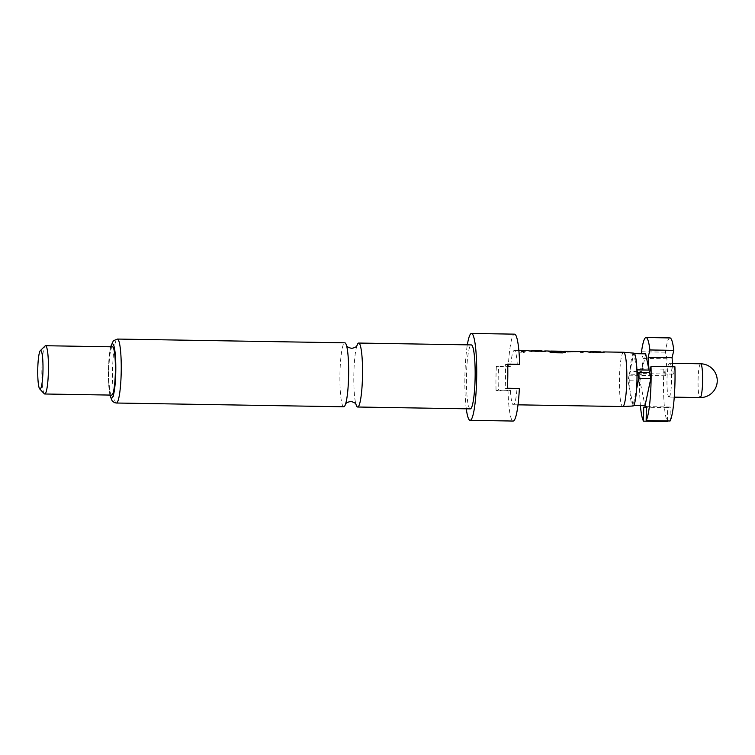 <?xml version="1.0" encoding="UTF-8"?>
<svg xmlns="http://www.w3.org/2000/svg" width="755" height="755" viewBox="0 0 755 755"><rect width="100%" height="100%" fill="white"/><g stroke="black" fill="none" stroke-linecap="round" stroke-linejoin="round"><path stroke-width="0.57" stroke-dasharray="3.77 2.83" d="M522.781 351.839L524.414 352.34L522.281 353.085L520.648 352.472L522.771 351.603L524.414 352.104L522.271 352.868L520.639 352.245L522.771 351.603M356.889 345.799A31.984 4.341 -89.1 0 0 356.322 347.876A31.984 4.341 -89.1 0 0 353.821 375.971A31.984 4.341 -89.1 0 0 355.426 402.104A31.984 4.341 -89.1 0 0 355.926 404.199M669.062 397.055A16.893 2.293 -89.1 0 0 671.563 379.935A16.893 2.293 -89.1 0 0 669.543 363.278A16.893 2.293 -89.1 0 0 669.477 363.278A16.893 2.293 -89.1 0 0 666.976 380.397A16.893 2.293 -89.1 0 0 668.987 397.064A16.893 2.293 -89.1 0 0 669.062 397.055M633.87 353.151A26.434 3.586 -89.1 0 0 633.719 353.161A26.434 3.586 -89.1 0 0 630.198 370.224A26.434 3.586 -89.1 0 0 629.953 390.373A26.434 3.586 -89.1 0 0 632.916 406.001M623.592 352.255A27.152 3.681 -89.1 0 0 623.47 352.264A27.152 3.681 -89.1 0 0 619.449 379.774A27.152 3.681 -89.1 0 0 622.696 406.558M470.261 408.87A31.984 4.341 90.9 0 1 466.448 377.321A31.984 4.341 90.9 0 1 471.186 344.922A31.984 4.341 90.9 0 1 471.318 344.912M507.719 364.665L505.34 364.627A27.152 3.681 90.9 0 1 505.048 388.75L516.996 388.948A27.152 3.681 90.9 0 1 513.504 404.746A27.152 3.681 90.9 0 1 513.391 404.755A27.152 3.681 90.9 0 1 510.38 390.382L498.423 390.184A27.152 3.681 90.9 0 1 498.715 366.062L496.346 366.571L508.304 366.77A43.45 5.898 90.9 0 1 514.363 334.172A43.45 5.898 90.9 0 1 514.551 334.154M343.761 406.775A31.984 4.341 90.9 0 1 339.929 375.745A31.984 4.341 90.9 0 1 344.676 342.836A31.984 4.341 90.9 0 1 344.818 342.817M600.621 351.877A27.152 3.681 -89.1 0 0 600.508 351.887A27.152 3.681 -89.1 0 0 600.272 351.99L600.272 352.226A26.916 3.652 -89.1 0 1 600.621 352.113A26.916 3.652 -89.1 0 1 601.169 352.434L604.179 352.481A26.916 3.652 -89.1 0 0 603.896 352.245M587.466 351.66A27.152 3.681 -89.1 0 0 587.343 351.67A27.152 3.681 -89.1 0 0 587.06 351.811L587.06 352.057A26.916 3.652 -89.1 0 1 587.456 351.896A26.916 3.652 -89.1 0 1 588.003 352.217L591.023 352.264A26.916 3.652 -89.1 0 0 590.74 352.028M567.883 351.33A27.152 3.681 -89.1 0 0 567.76 351.349A27.152 3.681 -89.1 0 0 567.09 351.943L567.09 352.179A26.916 3.652 -89.1 0 1 567.873 351.575A26.916 3.652 -89.1 0 1 568.053 351.603L584.219 351.877A26.916 3.652 -89.1 0 0 584.049 351.839A26.916 3.652 -89.1 0 0 583.256 352.443L580.246 352.396A26.916 3.652 -89.1 0 1 581.029 351.792A26.916 3.652 -89.1 0 1 581.152 351.811M561.125 351.226A27.152 3.681 -89.1 0 0 561.003 351.235A27.152 3.681 -89.1 0 0 560.776 351.339L550.801 351.188M548.3 351.009A27.152 3.681 -89.1 0 0 548.177 351.018A27.152 3.681 -89.1 0 0 547.894 351.169L564.06 351.434L560.861 351.839M541.863 350.905A27.152 3.681 -89.1 0 0 541.75 350.915A27.152 3.681 -89.1 0 0 541.514 351.018L541.514 351.264A26.916 3.652 -89.1 0 1 541.863 351.141A26.916 3.652 -89.1 0 1 542.411 351.462L545.421 351.519A26.916 3.652 -89.1 0 0 545.138 351.273M528.708 350.688A27.152 3.681 -89.1 0 0 528.594 350.697A27.152 3.681 -89.1 0 0 528.311 350.839L528.302 351.084A26.916 3.652 -89.1 0 1 528.708 350.924A26.916 3.652 -89.1 0 1 529.255 351.245L532.266 351.301A26.916 3.652 -89.1 0 0 531.982 351.056M522.281 350.584A27.152 3.681 -89.1 0 0 522.167 350.594A27.152 3.681 -89.1 0 0 521.488 351.188L521.497 351.424A26.916 3.652 -89.1 0 1 522.281 350.82A26.916 3.652 -89.1 0 1 522.828 351.141L525.839 351.188A26.916 3.652 -89.1 0 0 525.555 350.943M498.715 366.062L510.673 366.25A27.152 3.681 90.9 0 1 514.164 350.462A27.152 3.681 90.9 0 1 514.287 350.452A27.152 3.681 90.9 0 1 517.298 364.825M524.801 350.867A27.152 3.681 -89.1 0 0 524.508 351.235L521.488 351.188M530.727 351.339L541.278 351.509L530.737 351.575M544.874 351.198A26.916 3.652 -89.1 0 0 544.478 351.349L541.278 351.509M548.47 351.047L548.46 351.283A26.916 3.652 -89.1 0 0 548.29 351.254A26.916 3.652 -89.1 0 0 547.894 351.405L550.319 351.66M570.402 351.613A27.152 3.681 -89.1 0 0 570.101 351.99L567.09 351.943M581.039 351.547A27.152 3.681 -89.1 0 0 580.916 351.566A27.152 3.681 -89.1 0 0 580.246 352.16L580.246 352.396M583.587 351.802A27.152 3.681 -89.1 0 0 583.256 352.207L580.246 352.16M589.485 352.311L600.036 352.717L589.485 352.547M603.632 352.17A26.916 3.652 -89.1 0 0 603.226 352.321L600.027 352.481M590.476 351.953A26.916 3.652 -89.1 0 0 590.127 352.066L600.272 351.99M531.718 350.981A26.916 3.652 -89.1 0 0 531.378 351.094L541.514 351.018M507.417 388.24L505.048 388.75M519.374 388.438L516.996 388.948M508.304 366.77L510.673 366.25M498.423 390.184L496.054 390.694L508.011 390.892A43.45 5.898 90.9 0 0 513.117 421.045M496.346 366.571A43.45 5.898 -89.1 0 0 496.054 390.694M44.309 393.761A24.141 3.275 90.9 0 1 41.874 369.799A24.141 3.275 90.9 0 1 45.102 345.941M510.38 390.382L508.011 390.892M111.712 395.101A24.141 3.275 90.9 0 1 108.824 371.29A24.141 3.275 90.9 0 1 112.401 346.838M466.279 408.804A43.45 5.898 90.9 0 1 467.336 344.846M505.34 364.627L507.709 364.108M640.4 405.633A42.242 5.729 90.9 0 1 640.004 368.77L641.316 374.357L639.919 380.954L645.034 405.709M669.968 337.929A42.242 5.729 -89.1 0 0 665.429 352.17L666.995 358.795L665.476 375.792L663.909 369.167L640.004 368.77M641.524 351.773L665.429 352.17M641.316 374.357L629.359 374.159L627.962 380.756L633.086 405.51L636.597 388.929M639.919 380.954L627.962 380.756M663.909 369.167A42.242 5.729 -89.1 0 0 667.448 421.554M629.359 374.159L629.944 371.413L641.901 371.611L643.081 358.398L641.995 353.774M636.852 368.78L633.719 353.642L629.944 371.413M645.676 353.84L641.901 371.611M634.521 353.651L633.719 353.642M633.662 405.52L633.086 405.51M674.923 366.788L673.186 374.121L672.696 366.751M667.458 420.941L667.618 407.596L670.251 407.02L670.081 420.988M667.618 407.596L646.327 407.238M670.251 407.02L646.337 406.634M665.476 375.792L629.604 375.197M666.995 358.795L643.081 358.398M673.186 374.121L637.324 373.527M524.508 351.235L521.497 351.424M525.291 350.867A26.916 3.652 -89.1 0 0 524.508 351.471M544.478 351.349L541.278 351.745M531.548 350.877L541.288 351.273M562.89 352.896L550.235 352.689M562.871 353.123L565.344 352.104M560.861 352.075L550.319 351.896M548.46 351.283L551.66 351.377M551.65 351.613L560.295 351.519M550.801 351.434L560.55 351.349M561.937 352.189A26.916 3.652 -89.1 0 0 561.116 351.462A26.916 3.652 -89.1 0 0 560.776 351.575M550.216 352.915A26.916 3.652 -89.1 0 0 549.838 352.038M570.101 351.99L567.09 352.179M570.893 351.622A26.916 3.652 -89.1 0 0 570.101 352.226M603.226 352.321L600.036 352.717M590.297 351.849L600.046 352.245M700.565 363.797A16.893 2.293 -89.1 0 0 698.054 381.181A16.893 2.293 -89.1 0 0 699.998 397.564M116.364 403.019A31.984 4.341 90.9 0 1 112.542 371.479A31.984 4.341 90.9 0 1 117.28 339.08A31.984 4.341 90.9 0 1 117.421 339.061M110.022 395.073A27.152 3.681 90.9 0 1 108.427 370.903A27.152 3.681 90.9 0 1 110.815 346.8M356.322 347.876L357.002 345.62M355.426 402.104L356.03 404.387M672.46 363.325L669.543 363.278M346.139 401.953L345.573 404.029M518.883 350.528L514.287 350.452M517.987 404.831L513.391 404.755M110.636 346.8L109.145 356.653L108.38 370.847L108.427 379.586L109.843 395.073M347.036 347.725L346.536 345.63M674.243 397.149L668.987 397.064M522.771 350.83L522.281 350.82M542.354 351.15L541.863 351.141M529.198 350.933L528.708 350.924M561.607 351.471L561.116 351.462M549.989 351.283L548.29 351.254M584.049 351.839L583.322 351.83M569.581 351.603L567.873 351.575M601.103 352.123L600.621 352.113M587.947 351.905L587.456 351.896"/><path stroke-width="1.13" d="M355.926 404.199A31.984 4.341 -89.1 0 0 357.653 407.011A31.984 4.341 -89.1 0 0 357.785 406.992A31.984 4.341 -89.1 0 0 362.532 374.084A31.984 4.341 -89.1 0 0 358.71 343.053A31.984 4.341 -89.1 0 0 358.568 343.063A31.984 4.341 -89.1 0 0 356.889 345.799M632.916 406.001A26.434 3.586 -89.1 0 0 633.001 406.001A26.434 3.586 -89.1 0 0 633.077 405.992A26.434 3.586 -89.1 0 0 636.597 388.929A26.434 3.586 -89.1 0 0 636.852 368.78A26.434 3.586 -89.1 0 0 633.87 353.151L623.621 352.255A27.152 3.681 -89.1 0 0 623.592 352.255L603.632 351.924A27.152 3.681 -89.1 0 0 603.519 351.934A27.152 3.681 -89.1 0 0 603.226 352.075L603.066 352.16M517.987 404.831L622.696 406.558A27.152 3.681 -89.1 0 0 622.724 406.558A27.152 3.681 -89.1 0 0 622.809 406.549A27.152 3.681 -89.1 0 0 626.829 379.17A27.152 3.681 -89.1 0 0 623.621 352.255M358.71 343.053L471.318 344.912A31.984 4.341 90.9 0 1 475.14 376.452A31.984 4.341 90.9 0 1 470.403 408.851A31.984 4.341 90.9 0 1 470.261 408.87L357.653 407.011M467.336 344.846A43.45 5.898 90.9 0 1 471.328 333.465A43.45 5.898 90.9 0 1 471.516 333.446A43.45 5.898 90.9 0 1 476.698 376.301A43.45 5.898 90.9 0 1 470.261 420.318A43.45 5.898 90.9 0 1 470.072 420.337A43.45 5.898 90.9 0 1 466.279 408.804M471.516 333.446L514.551 334.154A43.45 5.898 90.9 0 1 519.666 364.306L507.709 364.108A43.45 5.898 -89.1 0 1 507.417 388.24L519.374 388.438A43.45 5.898 90.9 0 1 513.306 421.026A43.45 5.898 90.9 0 1 513.117 421.045L470.072 420.337M117.421 339.061L344.818 342.817A31.984 4.341 90.9 0 1 347.036 347.725A31.984 4.341 90.9 0 1 348.64 373.857A31.984 4.341 90.9 0 1 346.139 401.953A31.984 4.341 90.9 0 1 343.893 406.766A31.984 4.341 90.9 0 1 343.761 406.775L116.364 403.019A31.984 4.341 90.9 0 0 116.496 403.01A31.984 4.341 90.9 0 0 121.234 370.611A31.984 4.341 90.9 0 0 117.421 339.061L113.373 340.769L110.636 346.8M40.326 350.65L45.102 345.941A24.141 3.275 90.9 0 1 45.451 345.733A24.141 3.275 90.9 0 1 45.555 345.724A24.141 3.275 90.9 0 1 48.433 369.525A24.141 3.275 90.9 0 1 44.856 393.978A24.141 3.275 90.9 0 1 44.753 393.997A24.141 3.275 90.9 0 1 44.309 393.761L39.694 388.9A19.309 2.624 90.9 0 1 37.75 369.733A19.309 2.624 90.9 0 1 40.326 350.65A19.309 2.624 90.9 0 1 40.61 350.48A19.309 2.624 90.9 0 1 42.997 369.214A19.309 2.624 90.9 0 1 40.138 389.08A19.309 2.624 90.9 0 1 39.694 388.9M112.401 346.838A24.141 3.275 90.9 0 1 112.504 346.828A24.141 3.275 90.9 0 1 115.383 370.639A24.141 3.275 90.9 0 1 111.816 395.091A24.141 3.275 90.9 0 1 111.712 395.101L44.753 393.997M561.777 352L549.857 351.802A27.152 3.681 -89.1 0 1 550.235 352.689L562.89 352.896L565.344 352.104A27.152 3.681 -89.1 0 0 564.466 351.273L567.883 351.33A27.152 3.681 -89.1 0 1 568.053 351.368L584.228 351.632A27.152 3.681 -89.1 0 0 584.049 351.603L587.466 351.66A27.152 3.681 -89.1 0 1 588.013 351.981L591.033 352.028A27.152 3.681 -89.1 0 0 590.476 351.707L600.621 351.877A27.152 3.681 -89.1 0 1 601.169 352.198L604.189 352.245A27.152 3.681 -89.1 0 0 603.632 351.924M564.466 351.273A27.152 3.681 -89.1 0 0 564.344 351.292A27.152 3.681 -89.1 0 0 564.06 351.434L563.891 351.509M561.956 351.953A27.152 3.681 -89.1 0 0 561.125 351.226L550.98 351.056A27.152 3.681 -89.1 0 0 550.867 351.066A27.152 3.681 -89.1 0 0 550.631 351.169L550.631 351.405M518.883 350.528L522.281 350.584A27.152 3.681 -89.1 0 1 522.837 350.905L525.848 350.952A27.152 3.681 -89.1 0 0 525.301 350.631L528.708 350.688A27.152 3.681 -89.1 0 1 529.264 351.009L532.275 351.056A27.152 3.681 -89.1 0 0 531.728 350.735L541.863 350.905A27.152 3.681 -89.1 0 1 542.42 351.226L545.431 351.273A27.152 3.681 -89.1 0 0 544.884 350.952L548.3 351.009A27.152 3.681 -89.1 0 1 548.47 351.047L560.295 351.519A27.152 3.681 -89.1 0 0 559.889 351.226L551.103 351.075A27.152 3.681 -89.1 0 0 550.98 351.056M544.884 350.952A27.152 3.681 -89.1 0 0 544.761 350.962A27.152 3.681 -89.1 0 0 544.478 351.113L544.308 351.188M525.301 350.631A27.152 3.681 -89.1 0 0 525.178 350.641A27.152 3.681 -89.1 0 0 524.801 350.867M519.666 364.306L507.719 364.665M570.893 351.386L581.039 351.547A27.152 3.681 -89.1 0 1 581.152 351.566L571.016 351.396A27.152 3.681 -89.1 0 0 570.893 351.386A27.152 3.681 -89.1 0 0 570.78 351.396A27.152 3.681 -89.1 0 0 570.402 351.613M633.662 405.52L645.034 405.709L650.791 378.595L649.545 372.574L651.008 366.392A42.242 5.729 90.9 0 1 646.167 420.592L646.337 406.634L643.713 407.2L643.543 421.158A42.242 5.729 90.9 0 1 640.4 405.633M650.791 378.595L638.834 378.397L637.588 372.375L649.545 372.574M672.696 366.751L672.082 357.691L673.809 350.358L649.895 349.961L648.167 357.294L649.026 370.073L645.676 353.84L634.521 353.651M673.809 350.358A42.242 5.729 -89.1 0 0 669.968 337.929L646.053 337.532A42.242 5.729 90.9 0 1 649.895 349.961M641.995 353.774L641.524 351.773A42.242 5.729 90.9 0 1 646.053 337.532M643.543 421.158L667.448 421.554L667.458 420.941M649.026 370.073L637.069 369.875L637.324 373.527L637.588 372.375M637.069 369.875L636.852 368.78M636.597 388.929L638.834 378.397M646.167 420.592L670.081 420.988A42.242 5.729 -89.1 0 0 674.923 366.788L651.008 366.392M646.327 407.238L643.713 407.2M672.082 357.691L648.167 357.294M525.555 350.943A26.916 3.652 -89.1 0 0 525.291 350.867L522.771 350.83M545.138 351.273A26.916 3.652 -89.1 0 0 544.874 351.198L542.354 351.15M531.982 351.056A26.916 3.652 -89.1 0 0 531.718 350.981L529.198 350.933M565.325 352.33A26.916 3.652 -89.1 0 0 564.457 351.519L561.607 351.471M559.889 351.462L551.329 351.084M551.093 351.311A26.916 3.652 -89.1 0 0 550.971 351.292L549.989 351.283M561.767 352.236L549.97 352.038M571.016 351.396L571.006 351.641A26.916 3.652 -89.1 0 0 570.893 351.622L569.581 351.603M580.982 351.575L571.233 351.651M603.896 352.245A26.916 3.652 -89.1 0 0 603.632 352.17L601.103 352.123M590.74 352.028A26.916 3.652 -89.1 0 0 590.476 351.953L587.947 351.905M699.998 397.564A16.893 2.293 -89.1 0 0 700.074 397.574A16.893 2.293 -89.1 0 0 700.149 397.574A16.893 2.293 -89.1 0 0 702.65 380.18A16.893 2.293 -89.1 0 0 700.631 363.787A16.893 2.293 -89.1 0 0 700.565 363.797M110.815 346.8A27.152 3.681 90.9 0 1 112.438 343.827A27.152 3.681 90.9 0 1 115.798 370.167A27.152 3.681 90.9 0 1 111.778 398.102A27.152 3.681 90.9 0 1 110.022 395.073M357.002 345.62C356.549 346.828 354.774 347.744 351.67 348.366C348.584 347.64 346.847 346.668 346.432 345.441M356.03 404.387C355.624 403.161 353.878 402.189 350.792 401.462C347.687 402.085 345.913 403 345.46 404.208M674.243 397.149L700.074 397.574A16.893 16.893 0 0 0 717.25 380.888A16.893 16.893 0 0 0 700.631 363.787L672.46 363.325M45.555 345.724L112.504 346.828M109.843 395.073L112.221 401.018L114.562 402.679L116.364 403.019M633.001 406.001L622.724 406.558M583.322 351.83L581.152 351.792"/></g></svg>
